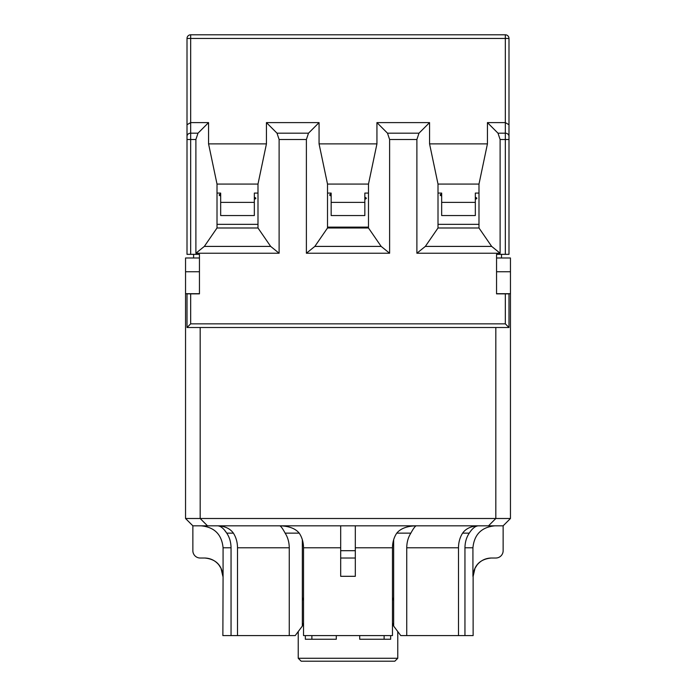<?xml version="1.0" encoding="UTF-8"?>
<svg xmlns="http://www.w3.org/2000/svg" width="696" height="696" viewBox="0 0 696 696"><rect width="100%" height="100%" fill="white"/><g stroke="black" fill="none" stroke-linecap="round" stroke-linejoin="round"><path stroke-width="1.04" d="M441.664 194.323L440.298 194.636L440.62 194.967M475.333 197.151L476.769 198.038L475.333 198.464M475.333 198.908L476.682 198.586L476.368 198.256M441.664 195.611L440.194 195.193L441.664 194.767M478.987 184.083L478.987 227.992L438.01 227.992L438.01 184.083L478.987 184.083L487.435 143.872L429.562 143.872L438.01 184.083M257.99 184.083L257.99 227.992L217.013 227.992L217.013 184.083L257.99 184.083L266.438 143.872L208.565 143.872L217.013 184.083M217.013 227.992L204.337 246.41L195.889 253.231L195.889 139.513L198.003 133.18L208.565 122.609L208.565 143.872M257.99 227.992L270.666 246.41L204.337 246.41M270.666 246.41L279.113 253.231L195.889 253.231M279.113 253.231L279.113 139.513L277.008 133.18L266.438 122.609L319.064 122.609L319.064 143.872L327.512 184.083L368.488 184.083L368.488 227.992L327.512 227.992L327.512 184.083M266.438 143.872L266.438 122.609M438.01 227.992L425.334 246.41L416.887 253.231L416.887 139.513L418.992 133.18L429.562 122.609L429.562 143.872M478.987 227.992L491.663 246.41L425.334 246.41M491.663 246.41L500.111 253.231L416.887 253.231M500.111 253.231L500.111 139.513L497.997 133.18L487.435 122.609L505.331 122.609L505.331 254.336L508.993 254.336L508.993 124.723L505.331 122.609L505.331 38.463L508.993 38.463A3.663 3.663 0 0 0 505.331 34.8L190.669 34.8A3.663 3.663 0 0 0 187.006 38.463L187.006 124.723L190.669 122.609L208.565 122.609M487.435 143.872L487.435 122.609M187.006 124.723L187.006 254.336L199.447 254.336L199.447 293.851L187.006 293.851L187.006 327.512L508.993 327.512L505.331 323.849L190.669 323.849L187.006 327.512M508.993 327.512L508.993 293.851L496.553 293.851L496.553 254.336L505.331 254.336M368.488 227.992L381.164 246.41L389.612 253.231L389.612 139.513L387.498 133.18L376.936 122.609L429.562 122.609M389.612 253.231L306.388 253.231L306.388 139.513L308.502 133.18L319.064 122.609M319.064 143.872L376.936 143.872L368.488 184.083M204.572 34.8L270.431 34.8M315.07 34.8L380.93 34.8M425.569 34.8L491.428 34.8M187.006 38.463L505.331 38.463L505.331 34.8A3.663 3.663 0 0 1 508.993 38.463L508.993 136.346A3.663 3.167 180 0 0 505.331 133.18L497.997 133.18M376.936 143.872L376.936 122.609M327.512 227.992L314.836 246.41L306.388 253.231M381.164 246.41L314.836 246.41M193.61 257.99L193.61 254.336L199.447 254.336M496.553 254.336L501.512 254.336L501.512 257.99M336.29 635.587L336.29 639.25L305.335 639.25L305.335 635.587M311.886 635.587L311.886 639.25M384.114 639.25L384.114 635.587M390.665 635.587L390.665 639.25L359.71 639.25L359.71 635.587M348 661.2L394.832 661.2L397.764 658.277L298.236 658.277L301.168 661.2L348 661.2M355.317 558.018L355.317 550.701L340.683 550.701L340.683 558.018L355.317 558.018L355.317 576.314L355.317 558.018M201.092 525.819C214.429 527.133 221.754 534.45 223.077 547.778L223.077 576.314C221.972 565.213 215.864 559.114 204.755 558.018L200.178 558.018A7.317 7.317 0 0 1 192.862 550.701L192.862 525.819L355.317 525.819L355.317 550.701M355.317 525.819L503.138 525.819L503.138 550.701A7.317 7.317 0 0 1 495.822 558.018L491.245 558.018C480.136 559.114 474.028 565.213 472.923 576.314L472.923 547.778C474.246 534.45 481.571 527.133 494.908 525.819M340.683 558.018L340.683 576.314L340.683 558.018M340.683 525.819L340.683 550.701M217.735 525.819L217.691 525.819C220.71 526.054 223.72 528.49 226.739 533.136L224.834 530.57M223.077 547.778L231.046 547.778C230.959 542.149 229.523 537.268 226.739 533.136L233.386 533.136C236.066 537.321 237.449 542.201 237.51 547.778L237.51 635.587L289.258 635.587L289.258 547.778C289.188 542.201 287.813 537.321 285.134 533.136L299.228 533.136C302.012 537.268 303.447 542.149 303.534 547.778L303.534 635.587L392.466 635.587L392.466 547.778C392.553 542.149 393.988 537.268 396.772 533.136L410.866 533.136C408.187 537.321 406.812 542.201 406.742 547.778L406.742 635.587L400.774 635.587L393.658 626.078L392.466 623.016M469.261 533.136C472.271 528.49 475.29 526.054 478.309 525.819C471.088 526.15 465.859 528.586 462.614 533.136L469.261 533.136C466.477 537.268 465.041 542.149 464.954 547.778L464.954 635.587L473.132 635.587L473.132 576.314L475.003 568.267L477.238 564.76C480.962 560.384 485.686 558.14 491.428 558.018M299.228 533.136C295.374 528.49 288.91 526.054 279.827 525.819M406.742 635.587L464.954 635.587M392.466 600.465L393.658 597.533L393.658 539.687M393.658 597.533L393.658 626.078M279.783 525.819C280.923 526.185 282.698 528.629 285.134 533.136M302.342 539.687L302.342 626.078L295.226 635.587L289.258 635.587M233.386 533.136C230.141 528.586 224.912 526.15 217.691 525.819M231.046 547.778L231.046 635.587L237.51 635.587M410.866 533.136C413.302 528.629 415.086 526.185 416.217 525.819M458.49 635.587L458.49 547.778C458.551 542.201 459.934 537.321 462.614 533.136M416.173 525.819C407.09 526.054 400.626 528.49 396.772 533.136M223.077 576.314L222.868 635.587L231.046 635.587M303.534 623.016L302.342 626.078M302.342 597.533L303.534 600.465M192.862 525.819L185.545 518.503L200.178 518.503L207.495 525.819M488.505 525.819L495.822 518.503L200.178 518.503L200.178 327.512M503.138 525.819L510.455 518.503L495.822 518.503L495.822 327.512M496.553 257.99L510.455 257.99L510.455 518.503M199.447 257.99L185.545 257.99L185.545 518.503M217.013 224.33L257.99 224.33M438.01 224.33L478.987 224.33M438.01 193.079L441.664 193.079L441.664 215.551L475.333 215.551L475.333 193.079L478.987 193.079M327.512 193.079L331.165 193.079L331.165 215.551L364.834 215.551L364.834 193.079L368.488 193.079M217.013 193.079L220.667 193.079L220.667 215.551L254.336 215.551L254.336 193.079L257.99 193.079M331.165 194.323L329.8 194.636L330.121 194.967M364.834 197.151L366.27 198.038L364.834 198.464M364.834 198.908L366.183 198.586L365.87 198.256M331.165 195.611L329.695 195.193L331.165 194.767M220.667 194.323L219.301 194.636L219.623 194.967M254.336 197.151L255.771 198.038L254.336 198.464M254.336 198.908L255.684 198.586L255.371 198.256M220.667 195.611L219.205 195.193L220.667 194.767M190.669 254.336L190.669 133.18L198.003 133.18M187.006 139.513L195.889 139.513M187.006 136.346A3.663 3.167 0 0 1 190.669 133.18L190.669 34.8M190.669 323.849L190.669 293.851M505.331 293.851L505.331 323.849M500.111 139.513L508.993 139.513M389.612 139.513L416.887 139.513M279.113 139.513L306.388 139.513M387.498 133.18L418.992 133.18M277.008 133.18L308.502 133.18M340.683 576.314L355.317 576.314M464.954 547.778L472.923 547.778M303.534 547.778L340.683 547.778M355.317 547.778L392.466 547.778M406.742 547.778L458.49 547.778M237.51 547.778L289.258 547.778M441.664 202.379L475.333 202.379M331.165 202.379L364.834 202.379M220.667 202.379L254.336 202.379M440.298 194.636L441.664 193.836M476.795 198.49L476.795 198.038M327.512 227.114L368.488 227.114M222.868 576.314L220.997 568.267L218.761 564.76C215.038 560.384 210.314 558.14 204.572 558.018M199.447 271.753L185.545 271.753M199.447 293.703L185.545 293.703M496.553 293.703L510.455 293.703M496.553 271.753L510.455 271.753M329.8 194.636L331.165 193.836M366.296 198.49L366.296 198.038M219.301 194.636L220.667 193.836M255.797 198.49L255.797 198.038M298.236 631.55L298.236 658.277M397.764 631.55L397.764 658.277M475.333 199.378L476.682 198.586M441.664 196.089L440.29 195.289M364.834 199.378L366.183 198.586M331.165 196.089L329.791 195.289M254.336 199.378L255.684 198.586M220.667 196.089L219.292 195.289"/></g></svg>
